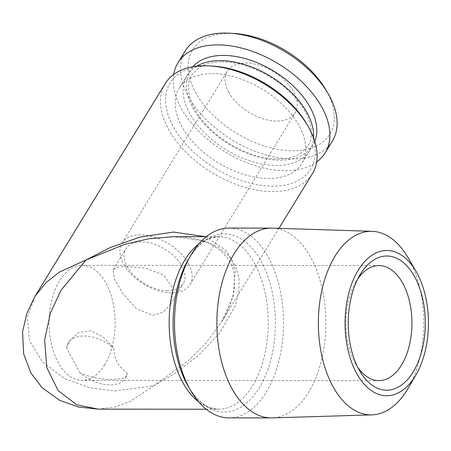<?xml version="1.0" encoding="UTF-8"?>
<svg xmlns="http://www.w3.org/2000/svg" width="451" height="451" viewBox="0 0 451 451"><rect width="100%" height="100%" fill="white"/><g stroke="black" fill="none" stroke-linecap="round" stroke-linejoin="round"><path stroke-width="0.34" stroke-dasharray="2.25 1.69" d="M196.653 66.218A71.901 42.901 -148.5 0 0 187.041 75.503A71.901 42.901 -148.5 0 0 204.489 132.774A71.901 42.901 -148.5 0 0 276.587 165.466A71.901 42.901 -148.5 0 0 309.685 150.589A71.901 42.901 -148.5 0 0 313.58 137.803M233.939 33.464A80.526 48.048 -148.5 0 0 229.604 33.34A80.526 48.048 -148.5 0 0 195.283 91.993A80.526 48.048 -148.5 0 0 292.829 150.764A80.526 48.048 -148.5 0 0 325.797 89.698M185.22 50.935A86.282 51.482 -148.5 0 0 206.158 119.656A86.282 51.482 -148.5 0 0 292.676 158.893A86.282 51.482 -148.5 0 0 332.393 141.039M173.708 74.477A86.282 51.482 -148.5 0 0 206.248 138.277A86.282 51.482 -148.5 0 0 285.444 170.703A86.282 51.482 -148.5 0 0 316.664 161.994M192.904 66.754A71.844 42.868 -148.5 0 0 205.329 125.006A71.844 42.868 -148.5 0 0 279.778 160.178A71.844 42.868 -148.5 0 0 314.809 141.388M212.179 73.626A71.901 42.901 31.5 0 1 284.277 106.318A71.901 42.901 31.5 0 1 301.725 163.589A71.901 42.901 31.5 0 1 268.627 178.466A71.901 42.901 31.5 0 1 196.529 145.774A71.901 42.901 31.5 0 1 179.081 88.503A71.901 42.901 31.5 0 1 212.179 73.626M127.238 373A33.554 20.019 31.5 0 1 125.513 377.977A33.554 20.019 31.5 0 1 110.067 384.917A33.554 20.019 31.5 0 1 80.041 372.96C91.181 377.605 102.332 379.725 113.494 379.325L122.277 378.66L126.613 376.179L127.238 373C118.433 367.035 113.94 358.68 113.748 347.952L103.138 336.993L90.91 330.78L78.525 332.517L69.375 341.142L66.551 347.913L80.041 372.96M66.551 347.913A33.554 20.019 31.5 0 1 68.276 342.935A33.554 20.019 31.5 0 1 83.723 335.995A33.554 20.019 31.5 0 1 113.748 347.952M104.677 364.791A57.519 33.024 -90 0 1 82.048 380.373A57.519 33.024 -90 0 1 51.369 344.012A57.519 33.024 -90 0 1 59.515 280.917A57.519 33.024 -90 0 1 82.144 265.335A57.519 33.024 -90 0 1 112.818 301.696A57.519 33.024 -90 0 1 104.677 364.791M357.705 367.238A57.519 33.024 -90 0 1 355.715 364.087A57.519 33.024 -90 0 1 355.783 282.078A57.519 33.024 -90 0 1 356.329 281.165A57.519 33.024 -90 0 1 357.778 278.932M407.963 388.553A91.784 52.699 90 0 0 408.076 257.696M272.421 228.121A94.907 54.492 -90 0 1 322.234 288.899A94.907 54.492 -90 0 1 308.619 392.207A94.907 54.492 -90 0 1 272.263 417.902M229.074 228.065A94.907 54.492 -90 0 1 279.688 288.065A94.907 54.492 -90 0 1 266.253 392.173A94.907 54.492 -90 0 1 228.916 417.885M228.64 92.021A39.784 23.74 -148.5 0 0 262.967 118.771A39.784 23.74 -148.5 0 0 295.146 112.823A39.784 23.74 -148.5 0 0 293.787 92.077A39.784 23.74 -148.5 0 0 259.466 65.327A39.784 23.74 -148.5 0 0 227.281 71.275A39.784 23.74 -148.5 0 0 228.64 92.021M188.619 263.863A39.784 23.74 31.5 0 1 189.978 284.609A39.784 23.74 31.5 0 1 157.799 290.557A39.784 23.74 31.5 0 1 123.473 263.807A39.784 23.74 31.5 0 1 122.114 243.061A39.784 23.74 31.5 0 1 154.298 237.113A39.784 23.74 31.5 0 1 188.619 263.863M167.71 290.76A33.554 20.019 31.5 0 1 127.069 266.27A33.554 20.019 31.5 0 1 125.925 248.777A33.554 20.019 31.5 0 1 141.366 241.832A33.554 20.019 31.5 0 1 182.012 266.321A33.554 20.019 31.5 0 1 183.157 283.814A33.554 20.019 31.5 0 1 167.71 290.76M212.477 66.066A82.448 49.193 -148.5 0 0 208.035 65.936A82.448 49.193 -148.5 0 0 172.902 125.987A82.448 49.193 -148.5 0 0 272.77 186.156A82.448 49.193 -148.5 0 0 306.522 123.642M165.213 83.621A86.282 51.482 -148.5 0 0 186.15 152.342A86.282 51.482 -148.5 0 0 272.669 191.574A86.282 51.482 -148.5 0 0 312.38 173.72M98.324 409.147L115.123 406.96L130.226 401.441L153.768 385.791L114.954 390.989L90.217 387.933L64.685 378.626L42.806 362.316L29.495 340.595L27.319 317.222L35.077 296.183M153.768 385.791L175.45 373.095L198.434 355.512L219.913 332.663L235.242 305.722L238.883 291.729L239.064 278.199L235.507 265.825L228.262 255.238L217.72 246.9L204.557 241.054L173.714 236.651C187.193 236.538 199.387 238.951 210.307 243.89L221.486 251.151L229.734 261.197C232.316 265.774 233.906 270.809 234.514 276.288L234.283 288.95C232.53 300.236 228.285 311.286 221.542 322.093L205.983 343.064L188.332 360.727L153.768 385.791M126.297 266.445L145.487 268.17L163.679 275.138L173.421 288.877L170.416 304.628L162.896 312.323L152.641 315.373L136.518 308.67L123.095 293.911L114.227 278.735L113.178 269.591L117.502 267.116L126.297 266.445M205.442 236.674L225.5 249.865L231.791 259.505L235.168 270.769L233.19 296.194L221.542 322.099L278.949 228.33M198.919 243.878A86.282 49.542 -90 0 1 218.752 236.685A86.282 49.542 -90 0 1 264.765 291.233A86.282 49.542 -90 0 1 252.554 385.876A86.282 49.542 -90 0 1 218.611 409.249A86.282 49.542 -90 0 1 198.79 402.021M206.22 409.237L218.611 409.249L209.563 407.377C202.11 404.462 195.024 397.489 188.304 386.451A89.089 51.155 90 0 0 259.207 387.928A89.089 51.155 90 0 0 261.557 261.997A89.089 51.155 90 0 0 189.257 258.017A89.089 51.155 90 0 0 188.411 259.432L189.223 258.079C195.762 247.825 202.589 241.313 209.704 238.54L218.752 236.685L206.366 236.679M221.74 61.832C243.794 61.522 273.283 74.86 291.526 93.808C310.508 112.739 315.7 134.759 308.016 145.961L301.533 152.782C295.901 156.813 288.121 158.887 278.199 159.006C256.145 159.321 226.661 145.989 208.418 127.047C189.426 108.116 184.233 86.09 191.917 74.883L198.327 68.112C203.965 64.048 211.767 61.956 221.74 61.832M309.685 150.589L301.725 163.589M355.715 364.087L359.695 370.925M355.783 282.078L359.774 275.245M378.863 380.621L82.048 380.373M189.978 284.609L295.146 112.823M170.416 304.628L183.157 283.814M113.178 269.591L125.925 248.777M122.114 243.061L227.281 71.275M378.958 265.583L82.144 265.335M125.513 377.977L126.613 376.179M68.276 342.935L69.375 341.142M187.041 75.503L179.081 88.503"/><path stroke-width="0.68" d="M313.58 137.803A71.901 42.901 -148.5 0 0 220.133 60.626A71.901 42.901 -148.5 0 0 196.653 66.218M316.664 161.994A86.282 51.482 -148.5 0 0 325.16 152.844L332.393 141.039A86.282 51.482 -148.5 0 0 328.001 93.47L325.797 89.698A80.526 48.048 -148.5 0 0 233.939 33.464L229.582 33.216A86.282 51.482 -148.5 0 0 224.936 33.081A86.282 51.482 -148.5 0 0 185.22 50.935L177.987 62.745A86.282 51.482 -148.5 0 0 173.708 74.477M328.001 93.47A86.282 51.482 -148.5 0 0 229.582 33.216M325.16 152.844A86.282 51.482 -148.5 0 0 304.222 84.123A86.282 51.482 -148.5 0 0 217.703 44.891A86.282 51.482 -148.5 0 0 177.987 62.745M314.809 141.388A71.844 42.868 -148.5 0 0 292.891 85.639A71.844 42.868 -148.5 0 0 223.369 55.417A71.844 42.868 -148.5 0 0 192.904 66.754M413.105 372.036A67.109 38.532 -90 0 1 359.695 370.925A67.109 38.532 -90 0 1 359.774 275.245A67.109 38.532 -90 0 1 360.417 274.18A67.109 38.532 -90 0 1 414.875 277.179A67.109 38.532 -90 0 1 413.105 372.036M357.778 278.932A57.519 33.024 -90 0 1 378.958 265.583A57.519 33.024 -90 0 1 409.632 301.945A57.519 33.024 -90 0 1 401.491 365.039A57.519 33.024 -90 0 1 378.863 380.621A57.519 33.024 -90 0 1 357.705 367.238M415.264 376.044A72.611 41.689 90 0 0 415.952 374.894A72.611 41.689 90 0 0 416.042 271.372A72.611 41.689 90 0 0 358.252 270.166A72.611 41.689 90 0 0 356.335 372.802A72.611 41.689 90 0 0 415.264 376.044M416.042 271.372L408.076 257.696A91.784 52.699 90 0 0 372.086 231.324A91.784 52.699 90 0 0 335.031 256.174A91.784 52.699 90 0 0 322.211 357.62A91.784 52.699 90 0 0 371.934 414.864A91.784 52.699 90 0 0 407.095 390.014A91.784 52.699 90 0 0 407.963 388.553L415.952 374.894M371.934 414.864L272.263 417.902A94.907 54.492 -90 0 1 271.282 417.919A94.907 54.492 -90 0 1 220.669 357.919A94.907 54.492 -90 0 1 234.103 253.817A94.907 54.492 -90 0 1 271.44 228.105A94.907 54.492 -90 0 1 272.421 228.121L372.086 231.324M271.282 417.919L228.916 417.885A94.907 54.492 -90 0 1 190.722 390.6A94.907 54.492 -90 0 1 190.835 255.289A94.907 54.492 -90 0 1 191.737 253.778A94.907 54.492 -90 0 1 229.074 228.065L271.44 228.105M278.949 228.33L312.38 173.72A86.282 51.482 -148.5 0 0 307.988 126.15A86.282 51.482 -148.5 0 0 209.574 65.902A86.282 51.482 -148.5 0 0 204.923 65.761A86.282 51.482 -148.5 0 0 165.213 83.621L35.082 296.172L46.216 282.439L59.385 272.094L86.023 259.979L60.975 290.269L50.36 313.124L44.626 340.065L46.797 367.593L58.094 390.56L76.625 404.744L98.307 409.147L206.22 409.237M206.366 236.679L173.714 236.651L148.39 238.827L124.718 244.341L86.023 259.979L110.281 247.514L140.03 237.074L173.438 232.068L205.442 236.674M307.988 126.15L306.522 123.642A82.448 49.193 -148.5 0 0 212.477 66.066L209.574 65.902M198.79 402.021A86.282 49.542 -90 0 1 184.809 260.064A86.282 49.542 -90 0 1 198.919 243.878M190.835 255.289L188.411 259.432A89.089 51.155 90 0 0 188.304 386.451L190.722 390.6M35.077 296.183L26.806 313.366L22.55 331.981L23.655 353.826L30.848 372.954L42.129 387.702L59.617 400.302L78.457 407.022L98.307 409.147"/></g></svg>
